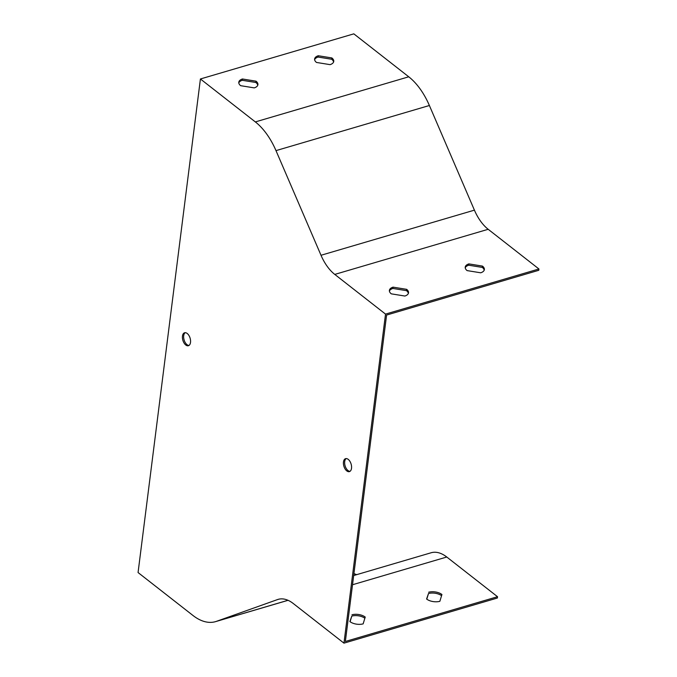 <?xml version="1.0" encoding="UTF-8"?>
<svg xmlns="http://www.w3.org/2000/svg" width="677" height="677" viewBox="0 0 677 677"><rect width="100%" height="100%" fill="white"/><g stroke="black" fill="none" stroke-linecap="round" stroke-linejoin="round"><path stroke-width="1.02" d="M188.985 345.448A6.753 3.774 73.6 0 1 183.695 335.741A6.753 3.774 73.6 0 1 185.227 332.686M349.984 471.336A6.753 3.774 73.6 0 1 344.695 461.629A6.753 3.774 73.6 0 1 346.235 458.574M385.526 314.103L538.934 268.981L538.765 270.301L386.592 315.059L345.355 641.474L497.536 596.716L497.367 598.028L343.958 643.15L293.2 603.461A38.572 21.562 -106.4 0 0 278.162 599.365A38.572 21.562 -106.4 0 0 277.511 599.577L216.522 621.317A57.858 32.344 73.6 0 1 215.548 621.638A57.858 32.344 73.6 0 1 192.987 615.486L138.066 572.547L200.417 78.972L255.339 121.919A57.858 32.344 73.6 0 1 275.988 150.624L321.008 255.271A38.572 21.562 -106.4 0 0 334.768 274.413L385.526 314.103L343.958 643.15M468.89 263.895L482.464 266.095A9.639 4.925 -172.8 0 1 484.36 269.556A9.639 4.925 -172.8 0 1 480.695 272.797L467.122 270.605A9.639 4.925 -172.8 0 1 465.226 267.136A9.639 4.925 -172.8 0 1 468.89 263.895L468.721 265.215A9.639 4.925 7.2 0 0 465.226 267.813M393.058 287.141L406.632 289.333A9.639 4.925 -172.8 0 1 408.527 292.794A9.639 4.925 -172.8 0 1 404.863 296.035L391.289 293.843A9.639 4.925 -172.8 0 1 389.393 290.382A9.639 4.925 -172.8 0 1 393.058 287.141L392.888 288.453A9.639 4.925 7.2 0 0 389.402 291.051M538.934 268.981L488.176 229.291A38.572 21.562 73.6 0 1 474.416 210.149L429.387 105.502A57.858 32.344 -106.4 0 0 408.747 76.797L353.826 33.85L200.417 78.972M441.573 595.675A9.639 4.925 7.2 0 0 428.499 593.534L426.781 599.162M364.869 618.236A9.639 4.925 7.2 0 0 351.795 616.095L350.077 621.723M331.848 57.934L318.283 55.742A9.639 4.925 7.2 0 0 314.619 58.984A9.639 4.925 7.2 0 0 316.514 62.453L330.08 64.645A9.639 4.925 7.2 0 0 333.744 61.404A9.639 4.925 7.2 0 0 331.848 57.934L331.688 59.254L318.114 57.063A9.639 4.925 7.2 0 0 314.619 59.652M256.016 81.181L242.451 78.989A9.639 4.925 7.2 0 0 238.786 82.23A9.639 4.925 7.2 0 0 240.682 85.691L254.256 87.883A9.639 4.925 7.2 0 0 257.92 84.642A9.639 4.925 7.2 0 0 256.016 81.181L255.855 82.492L242.281 80.301A9.639 4.925 7.2 0 0 238.786 82.899M182.468 336.097A6.753 3.774 -106.4 0 0 184.076 343.044A6.753 3.774 -106.4 0 0 188.401 345.719A6.753 3.774 -106.4 0 0 190.11 338.178A6.753 3.774 -106.4 0 0 184.584 332.771A6.753 3.774 -106.4 0 0 182.468 336.097M343.467 461.993A6.753 3.774 -106.4 0 0 345.075 468.933A6.753 3.774 -106.4 0 0 349.4 471.615A6.753 3.774 -106.4 0 0 351.118 464.075A6.753 3.774 -106.4 0 0 345.592 458.659A6.753 3.774 -106.4 0 0 343.467 461.993M484.19 270.208A9.639 4.925 7.2 0 0 482.295 267.407L468.721 265.215M408.358 293.446A9.639 4.925 7.2 0 0 406.462 290.653L392.888 288.453M333.575 62.047A9.639 4.925 7.2 0 0 331.688 59.254M257.742 85.294A9.639 4.925 7.2 0 0 255.855 82.492M353.936 573.58A56.309 31.48 -106.4 0 0 356.711 574.655M353.682 575.543L431.131 552.762A40.112 22.426 73.6 0 1 446.769 557.019L497.536 596.716M428.668 592.223A9.639 4.925 -172.8 0 1 441.929 594.508L439.855 601.303A9.639 4.925 -172.8 0 1 426.586 599.018L428.499 593.534M351.964 614.784A9.639 4.925 -172.8 0 1 365.225 617.069L363.151 623.864A9.639 4.925 -172.8 0 1 349.891 621.579L351.795 616.095M242.281 80.301L242.451 78.989M318.114 57.063L318.283 55.742M406.462 290.653L406.632 289.333M482.295 267.407L482.464 266.095M488.176 229.291L334.768 274.413M278.822 599.187L277.511 599.577M288.004 600.296L216.522 621.317M408.747 76.797L255.339 121.919M429.387 105.502L275.988 150.624M474.416 210.149L321.008 255.271M446.769 557.019L352.522 584.742M288.047 600.313L215.548 621.638"/></g></svg>
